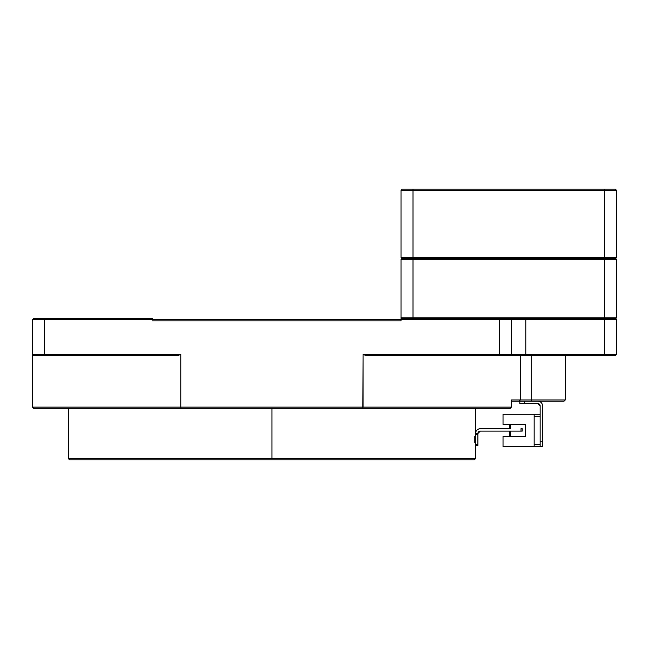 <?xml version="1.0" encoding="UTF-8"?>
<svg xmlns="http://www.w3.org/2000/svg" width="649" height="649" viewBox="0 0 649 649"><rect width="100%" height="100%" fill="white"/><g stroke="black" fill="none" stroke-linecap="round" stroke-linejoin="round"><path stroke-width="0.97" d="M412.991 257.442L412.991 258.643L412.991 257.442L401.017 257.442L402.21 258.643L401.017 257.442L412.991 257.442L412.991 190.392L401.017 190.392L401.017 257.442L401.017 190.392L402.21 189.192L401.017 190.392L402.21 189.192L412.991 189.192L412.991 257.442L604.576 257.442L412.991 257.442L412.991 229.186L412.991 257.442M604.576 258.643L604.576 257.442L604.576 259.357L401.017 259.357L401.017 317.791L401.731 318.513L401.017 317.791L401.017 259.357L412.991 259.357L412.991 317.791L401.017 317.791L412.991 317.791L412.991 318.513L412.991 259.357L604.576 259.357L604.576 317.791L412.991 317.791L604.576 317.791L604.576 318.513L604.576 259.357L616.55 259.357L604.576 259.357L604.576 258.643L412.991 258.643L412.991 259.357L412.991 258.643L401.731 258.643L401.017 259.357L401.731 258.643L615.828 258.643L616.55 259.357L616.55 317.791L604.576 317.791L616.55 317.791L615.828 318.513L616.55 317.791L616.55 259.357L615.828 258.643L604.576 258.643M615.349 258.643L616.55 257.442L604.576 257.442L604.576 190.392L412.991 190.392L412.991 208.11L412.991 190.392L604.576 190.392L604.576 257.442L616.55 257.442L615.349 258.643L616.55 257.442L616.55 190.392L604.576 190.392L616.55 190.392L616.55 257.442M412.991 189.192L615.349 189.192L616.55 190.392L615.349 189.192L616.55 190.392L615.349 189.192L604.576 189.192L604.576 190.392L604.576 189.192L412.991 189.192L412.991 190.392L412.991 189.192L402.21 189.192M401.017 190.392L412.991 190.392M616.55 206.917L616.55 230.387M615.828 318.513L604.576 318.513L604.576 319.714L616.55 319.714L615.349 318.513L616.55 319.714L616.55 354.435L616.55 319.714L616.55 354.435L616.55 319.714L604.576 319.714L604.576 354.435L616.55 354.435L615.349 355.636L366.182 355.636L363.091 354.435L604.576 354.435L604.576 318.513L521.95 318.513L615.828 318.513L616.55 317.791M616.55 259.357L615.828 258.643M525.309 424.487L503.032 424.487L525.309 424.487L525.309 436.461L503.032 436.461L503.032 446.634L534.168 446.634L534.168 416.699L540.155 416.699L534.168 416.699L534.168 414.305L503.032 414.305L503.032 424.487L503.032 414.305L540.155 414.305L534.168 414.305L534.168 446.634L503.032 446.634L503.032 436.461L525.309 436.461L525.309 424.487M540.155 446.634L534.168 446.634L542.548 446.634L540.155 446.634L540.155 441.847L542.548 441.847L542.548 405.925C542.28 403.005 540.682 401.406 537.761 401.131A4.786 4.786 0 0 1 542.548 405.925L542.548 446.634L542.548 441.847L540.155 441.847L540.155 446.634L540.155 444.241L534.168 444.241L540.155 444.241M509.741 436.461L509.741 431.123L509.741 436.461M510.219 431.123L510.219 436.461L510.219 431.123M510.219 424.487L510.219 428.721L510.219 424.487M509.741 428.721L509.741 424.487L509.741 428.721L480.284 428.721L509.741 428.721M475.498 445.49L477.891 445.49L477.891 434.708L475.498 434.708L475.498 444.289L477.891 444.289L477.891 445.49L475.498 445.49L475.498 434.708L477.891 434.708L477.891 433.516L475.498 433.516L475.498 434.708L475.498 433.516L477.891 433.516L475.498 433.516L477.891 433.516L477.891 444.289L475.498 444.289L475.498 445.49L477.883 445.49M475.498 443.097L475.498 435.909L475.498 443.097M510.219 428.721L480.284 428.721C477.364 428.997 475.774 430.595 475.498 433.516A4.786 4.786 -90 0 1 480.284 428.721L510.219 428.721M475.498 433.516L475.49 433.516C475.766 430.595 477.364 428.997 480.284 428.721L480.284 428.721M522.194 431.123L480.284 431.123A2.393 2.393 90 0 0 477.891 433.516L480.284 431.123L521.001 431.123L521.001 428.721L522.194 428.721L522.194 431.123L522.194 428.721L521.001 428.721L521.001 431.123L522.194 431.123L522.194 428.721M478.232 429.184A4.786 4.786 90 0 0 475.498 433.394M537.761 403.532L519.8 403.532L519.8 401.131L519.8 403.532L524.587 403.532L524.587 401.131L524.587 403.532L537.761 403.532L540.155 405.925L540.155 441.847L540.155 405.925A2.393 2.393 0 0 0 537.761 403.532L540.155 405.925M542.548 413.591L542.548 405.925M519.8 403.532L519.8 401.131L519.8 403.532M401.017 319.714L401.017 318.513L401.017 320.906L401.017 319.714L499.446 319.714L152.191 319.714L401.017 319.714M510.219 408.318L362.872 408.318L363.091 354.435L363.091 407.126L511.42 407.126L511.42 399.938L520.32 399.938L520.32 355.636L520.32 399.938L511.42 399.938L511.42 407.126L363.091 407.126L362.872 408.318L510.219 408.318L511.42 407.126L510.219 408.318L511.42 407.126L511.42 399.938L511.42 401.131L519.159 401.131L520.32 399.938L519.159 401.131L511.42 401.131L511.42 399.938L531.685 399.938L531.239 401.131L519.159 401.131L564.103 401.131L531.239 401.131L531.685 399.938L520.32 399.938M362.872 408.318L33.651 408.318L362.872 408.318M32.45 407.126L32.45 354.435L32.45 407.126L363.091 407.126L180.771 407.126L180.99 408.318L180.771 407.126L32.45 407.126L33.651 408.318M32.45 319.714L33.651 318.513L32.45 319.714L32.45 354.435L33.651 355.636L44.424 355.636L33.651 355.636L32.45 354.435L32.45 319.714L33.651 318.513L152.191 318.513L152.191 319.714L44.424 319.714L44.424 354.435L180.771 354.435L177.688 355.636L44.424 355.636L44.424 318.513L33.651 318.513L44.424 318.513L44.424 319.714L32.45 319.714L152.191 319.714L152.191 318.513L44.424 318.513M180.771 407.126L180.771 354.435L180.771 407.126M511.42 354.435L499.446 354.435L499.446 319.714L499.446 355.636L615.349 355.636L616.55 354.435L604.576 354.435L604.576 355.636L604.576 354.435L525.787 354.435L525.787 319.714L499.446 319.714L511.42 319.714L511.42 354.435L511.42 319.714L525.787 319.714L525.787 355.636L525.787 354.435L511.42 354.435L510.219 355.636M401.017 320.906L152.191 320.906L401.017 320.906M604.576 319.714L525.787 319.714L604.576 319.714M616.55 319.714L615.349 318.513M525.787 318.513L525.787 319.714L525.787 318.513M510.219 318.513L499.446 318.513L510.219 318.513L511.274 319.568L510.219 318.513L521.95 318.513L510.219 318.513L511.42 319.714M499.446 318.513L499.446 319.714L499.446 318.513L401.017 318.513L499.446 318.513M615.349 355.636L616.55 354.435M366.182 355.636L499.446 355.636L499.446 354.435L363.091 354.435M32.45 354.435L44.424 354.435L32.45 354.435L33.651 355.636L44.424 355.636L33.651 355.636L32.45 354.435M180.771 354.435L44.424 354.435L44.424 355.636L177.688 355.636M140.216 318.513L152.191 318.513M565.303 355.636L565.303 399.938L531.685 399.938L531.685 355.636L531.685 399.938L565.303 399.938L564.103 401.131M519.159 401.131L511.42 401.131M475.498 408.318L475.498 458.608L68.372 458.608L69.573 459.808L474.297 459.808L475.498 458.608L271.931 458.608L271.931 408.318L271.931 458.608L68.372 458.608L69.573 459.808L271.931 459.808M474.8 436.461L474.8 442.448M68.372 408.318L68.372 458.608"/></g></svg>
